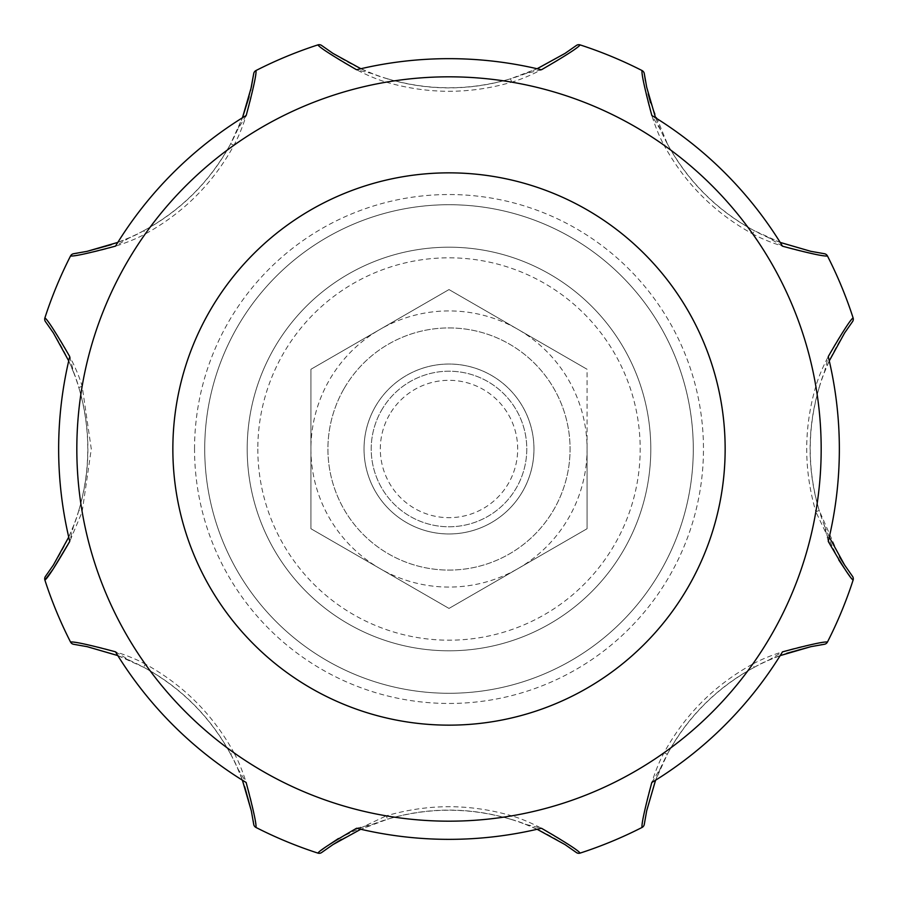 <?xml version="1.0" encoding="UTF-8"?>
<svg xmlns="http://www.w3.org/2000/svg" width="898" height="898" viewBox="0 0 898 898"><rect width="100%" height="100%" fill="white"/><g stroke="black" fill="none" stroke-linecap="round" stroke-linejoin="round"><path stroke-width="0.67" stroke-dasharray="4.49 3.37" d="M115.483 651.813L129.828 660.49A212.422 212.422 0 0 1 237.51 768.172L246.187 782.517M237.51 768.172L242.381 780.171M253.696 824.285C254.213 824.207 247.433 783.213 230.663 754.197L233.985 752.793C250.497 783.236 256.491 827.361 255.975 827.462A424.844 424.844 0 0 0 317.881 853.1L329.285 844.614M230.663 754.197C210.154 716.795 181.205 687.846 143.803 667.337L145.207 664.015C183.405 685.006 212.994 714.595 233.985 752.793M73.715 644.304A4.243 4.243 0 0 1 70.538 642.025C70.538 641.509 114.764 647.492 145.207 664.015A372.176 372.176 0 0 1 82.156 511.77L69.752 541.404M143.803 667.337L117.806 655.585M117.784 655.551L129.828 660.49M69.752 356.573L73.771 372.85A212.422 212.422 0 0 1 73.771 525.15L69.752 541.427M73.771 525.15L68.731 537.105M70.538 642.025A424.844 424.844 0 0 1 44.9 580.119A4.243 4.243 0 0 1 45.54 576.269C45.944 576.583 70.145 542.796 78.811 510.423L82.156 511.77L91.282 449L82.156 386.23L78.811 387.577C70.201 355.238 45.865 321.349 45.54 321.731A4.243 4.243 0 0 1 44.9 317.881C45.237 317.499 72.356 353.06 82.156 386.23A372.176 372.176 0 0 1 145.207 233.985C114.966 250.497 70.527 256.458 70.538 255.975A424.844 424.844 0 0 0 44.9 317.881A424.844 424.844 0 0 1 70.538 255.975M78.811 510.423C90.754 469.474 90.754 428.526 78.811 387.577M68.731 360.895L73.771 372.85M246.187 115.483L237.51 129.828A212.422 212.422 0 0 1 129.828 237.51L115.483 246.187M129.828 237.51L117.829 242.381M73.715 253.696A4.243 4.243 0 0 0 73.703 253.707C73.692 254.19 114.966 247.421 143.803 230.663L145.207 233.985C183.405 212.994 212.994 183.405 233.985 145.207L230.663 143.803L242.438 117.795L237.51 129.828M143.803 230.663C181.205 210.154 210.154 181.205 230.663 143.803M253.696 73.715A4.243 4.243 0 0 1 255.975 70.538C256.491 70.504 250.508 114.854 233.985 145.207A372.176 372.176 0 0 1 386.23 82.156C353.15 72.412 317.555 45.293 317.881 44.9A4.243 4.243 0 0 1 321.731 45.54C321.405 45.91 355.327 70.246 387.577 78.811L386.23 82.156C428.077 94.324 469.923 94.324 511.77 82.156L510.423 78.811L537.105 68.731M249.072 96.793L250.621 90.406M541.427 69.752L525.15 73.771A212.422 212.422 0 0 1 372.85 73.771L356.573 69.752M372.85 73.771L360.895 68.731M387.577 78.811C428.526 90.754 469.474 90.754 510.423 78.811M576.269 45.54A4.243 4.243 0 0 1 580.119 44.9C580.49 45.27 544.996 72.3 511.77 82.156A372.176 372.176 0 0 1 664.015 145.207C647.503 114.966 641.542 70.527 642.025 70.538A4.243 4.243 0 0 1 644.304 73.715A4.243 4.243 0 0 0 642.025 70.538A424.844 424.844 0 0 0 580.119 44.9A424.844 424.844 0 0 1 642.025 70.538M537.15 68.742L525.15 73.771M782.517 246.187L768.172 237.51A212.422 212.422 0 0 1 660.49 129.828L651.813 115.483M660.49 129.828L655.585 117.806M650.567 102.698L667.337 143.803L664.015 145.207C685.006 183.405 714.595 212.994 752.793 233.985L754.197 230.663L780.194 242.415M645.426 80.73L648.188 93.807M667.337 143.803C687.846 181.205 716.795 210.154 754.197 230.663M824.285 253.696A4.243 4.243 0 0 1 827.462 255.975C827.462 256.491 783.236 250.508 752.793 233.985A372.176 372.176 0 0 1 815.844 386.23C825.588 353.15 852.707 317.555 853.1 317.881A4.243 4.243 0 0 1 852.46 321.731C852.09 321.405 827.754 355.327 819.189 387.577L815.844 386.23C803.676 428.077 803.676 469.923 815.844 511.77L819.189 510.423L839.585 556.951M780.216 242.449L768.172 237.51M828.248 541.427L824.229 525.15A212.422 212.422 0 0 1 824.229 372.85L828.248 356.573M824.229 372.85L829.269 360.895M819.189 387.577C807.246 428.526 807.246 469.474 819.189 510.423M844.535 564.921L852.46 576.269A4.243 4.243 0 0 1 853.1 580.119L844.243 568.187M838.754 559.914L815.844 511.77A372.176 372.176 0 0 1 752.793 664.015C783.034 647.503 827.473 641.542 827.462 642.025A424.844 424.844 0 0 0 853.1 580.119A424.844 424.844 0 0 1 827.462 642.025M829.269 537.105L824.229 525.15M651.813 782.517L660.49 768.172A212.422 212.422 0 0 1 768.172 660.49L782.517 651.813M768.172 660.49L780.171 655.619M824.285 644.304A4.243 4.243 0 0 0 824.297 644.293C824.308 643.81 783.034 650.579 754.197 667.337L752.793 664.015C714.595 685.006 685.006 714.595 664.015 752.793L667.337 754.197L655.585 780.194M754.197 667.337C716.795 687.846 687.846 716.795 667.337 754.197M644.304 824.285A4.243 4.243 0 0 1 642.025 827.462C641.509 827.462 647.492 783.236 664.015 752.793A372.176 372.176 0 0 1 511.77 815.844C544.817 825.565 580.445 852.707 580.119 853.1A424.844 424.844 0 0 0 642.025 827.462A424.844 424.844 0 0 1 580.119 853.1A4.243 4.243 0 0 1 576.269 852.46C576.595 852.09 542.639 827.743 510.423 819.189L511.77 815.844C469.923 803.676 428.077 803.676 386.23 815.844L387.577 819.189L360.895 829.269L372.85 824.229A212.422 212.422 0 0 1 525.15 824.229L541.427 828.248M655.551 780.216L660.49 768.172M853.1 317.881A424.844 424.844 0 0 0 827.462 255.975A424.844 424.844 0 0 1 853.1 317.881A4.243 4.243 0 0 1 852.46 321.731M317.881 44.9A424.844 424.844 0 0 0 255.975 70.538A424.844 424.844 0 0 1 317.881 44.9A4.243 4.243 0 0 1 321.731 45.54M525.15 824.229L537.105 829.269M510.423 819.189C469.474 807.246 428.526 807.246 387.577 819.189M332.586 844.85L321.731 852.46A4.243 4.243 0 0 1 317.881 853.1A424.844 424.844 0 0 1 255.975 827.462M338.423 838.541L386.23 815.844M360.177 829.595L341.375 839.405M356.573 828.248L372.85 824.229M587.079 369.28L449 289.571L587.079 369.28L587.079 528.72L449 608.429L310.921 528.72L310.921 369.28L449 289.571L310.921 369.28L310.921 528.72L449 608.429L587.079 528.72L587.079 449A138.079 138.079 0 0 0 379.966 329.42L449 289.571L587.079 369.28L587.079 528.72L518.034 568.58A138.079 138.079 0 0 0 587.079 449L587.079 528.72L449 608.429L310.921 528.72L310.921 369.28L379.966 329.42A138.079 138.079 0 0 0 379.966 568.58A138.079 138.079 0 0 0 518.034 568.58L449 608.429L310.921 528.72L310.921 369.28L449 289.571L587.079 369.28M533.973 449A84.973 84.973 0 0 0 449 364.027A84.973 84.973 0 0 0 364.027 449A84.973 84.973 0 0 0 449 533.973A84.973 84.973 0 0 0 533.973 449M725.146 449A276.146 276.146 0 0 1 310.921 688.149A276.146 276.146 0 0 1 310.921 209.851A276.146 276.146 0 0 1 725.146 449M693.278 449A244.278 244.278 0 0 0 449 204.722A244.278 244.278 0 0 0 204.722 449A244.278 244.278 0 0 0 449 693.278A244.278 244.278 0 0 0 693.278 449M247.197 449A201.803 201.803 0 0 1 549.902 274.238A201.803 201.803 0 0 1 549.902 623.762A201.803 201.803 0 0 1 247.197 449A201.803 201.803 0 0 0 549.902 623.762A201.803 201.803 0 0 0 549.902 274.238A201.803 201.803 0 0 0 247.197 449A201.803 201.803 0 0 0 549.902 623.762A201.803 201.803 0 0 0 549.902 274.238A201.803 201.803 0 0 0 247.197 449M364.027 449A84.973 84.973 0 0 0 491.487 522.58A84.973 84.973 0 0 0 491.487 375.42A84.973 84.973 0 0 0 364.027 449M204.722 449A244.278 244.278 0 0 0 571.139 660.558A244.278 244.278 0 0 0 571.139 237.442A244.278 244.278 0 0 0 204.722 449A244.278 244.278 0 0 0 571.139 660.558A244.278 244.278 0 0 0 571.139 237.442A244.278 244.278 0 0 0 204.722 449A244.278 244.278 0 0 0 571.139 660.558A244.278 244.278 0 0 0 571.139 237.442A244.278 244.278 0 0 0 204.722 449M172.854 449A276.146 276.146 0 0 0 587.079 688.149A276.146 276.146 0 0 0 587.079 209.851A276.146 276.146 0 0 0 172.854 449M375.42 406.513A84.973 84.973 0 0 1 522.58 406.513A84.973 84.973 0 0 1 449 533.973A84.973 84.973 0 0 1 375.42 406.513A84.973 84.973 0 0 1 522.58 406.513A84.973 84.973 0 0 1 449 533.973A84.973 84.973 0 0 1 375.42 406.513M389.519 414.663A68.675 68.675 0 0 0 449 517.675A68.675 68.675 0 0 0 508.481 414.663A68.675 68.675 0 0 0 389.519 414.663M344.147 388.464A121.084 121.084 0 0 1 553.853 388.464A121.084 121.084 0 0 1 449 570.084A121.084 121.084 0 0 1 344.147 388.464A121.084 121.084 0 0 1 553.853 388.464A121.084 121.084 0 0 1 449 570.084A121.084 121.084 0 0 1 344.147 388.464M381.639 410.105A77.778 77.778 0 0 1 516.361 410.105A77.778 77.778 0 0 1 449 526.778A77.778 77.778 0 0 1 381.639 410.105A77.778 77.778 0 0 1 516.361 410.105A77.778 77.778 0 0 1 449 526.778A77.778 77.778 0 0 1 381.639 410.105M45.54 576.269A4.243 4.243 0 0 0 44.9 580.119M194.54 449A254.46 254.46 0 0 1 576.235 228.631A254.46 254.46 0 0 1 576.235 669.369A254.46 254.46 0 0 1 194.54 449M306.577 792.855A372.176 372.176 0 0 0 360.895 810.602M576.269 852.46A4.243 4.243 0 0 0 580.119 853.1M257.816 449A191.184 191.184 0 0 0 544.592 614.569A191.184 191.184 0 0 0 544.592 283.431A191.184 191.184 0 0 0 257.816 449"/><path stroke-width="1.35" d="M242.381 780.171L251.339 810.905L253.696 824.285A4.243 4.243 0 0 0 253.707 824.297A4.243 4.243 0 0 0 255.975 827.462C256.559 824.207 253.27 809.233 246.131 782.517M253.124 820.637L253.707 824.297A4.243 4.243 0 0 0 255.975 827.462A424.844 424.844 0 0 0 317.881 853.1C319.778 850.361 332.687 842.077 356.585 828.259A390.338 390.338 0 0 0 541.427 828.248C565.313 842.077 578.222 850.361 580.119 853.1A424.844 424.844 0 0 0 642.025 827.462C641.43 824.106 644.685 809.12 651.802 782.506M117.806 655.585L87.196 646.683L73.715 644.304A4.243 4.243 0 0 1 70.538 642.025C73.894 641.43 88.88 644.685 115.494 651.802M68.731 537.105L53.397 565.033L45.54 576.269A4.243 4.243 0 0 0 44.9 580.119A424.844 424.844 0 0 0 70.538 642.025A4.243 4.243 0 0 0 73.715 644.304L87.229 646.683L117.784 655.551M246.187 782.517A390.338 390.338 0 0 1 115.483 651.813M782.517 651.813A390.338 390.338 0 0 1 651.813 782.517M780.171 655.619L810.905 646.661L824.285 644.304A4.243 4.243 0 0 0 824.297 644.293A4.243 4.243 0 0 0 827.462 642.025C824.207 641.441 809.233 644.73 782.517 651.869M820.637 644.876L824.297 644.293A4.243 4.243 0 0 0 827.462 642.025A424.844 424.844 0 0 0 853.1 580.119C850.361 578.222 842.077 565.313 828.259 541.415A390.338 390.338 0 0 0 828.248 356.573C842.077 332.687 850.361 319.778 853.1 317.881A424.844 424.844 0 0 0 827.462 255.975C824.106 256.57 809.12 253.315 782.506 246.198M651.813 115.483A390.338 390.338 0 0 1 782.517 246.187M655.585 117.806L646.695 87.218L644.304 73.715A4.243 4.243 0 0 0 642.025 70.538C641.43 73.827 644.697 88.801 651.836 115.472M642.025 70.538A424.844 424.844 0 0 0 580.119 44.9C578.177 47.695 565.269 55.979 541.427 69.775A390.338 390.338 0 0 0 356.573 69.752C332.687 55.923 319.778 47.639 317.881 44.9A424.844 424.844 0 0 0 255.975 70.538C256.57 73.894 253.315 88.88 246.198 115.494M115.483 246.187A390.338 390.338 0 0 1 246.187 115.483M117.829 242.381L87.095 251.339L73.715 253.696A4.243 4.243 0 0 0 73.703 253.707A4.243 4.243 0 0 0 70.538 255.975C73.793 256.559 88.767 253.27 115.483 246.131M77.363 253.124L73.703 253.707A4.243 4.243 0 0 0 70.538 255.975A424.844 424.844 0 0 0 44.9 317.881C47.639 319.778 55.923 332.687 69.741 356.585A390.338 390.338 0 0 0 69.752 541.427C55.923 565.313 47.639 578.222 44.9 580.119L53.173 569.04L69.752 541.404M45.54 321.731A4.243 4.243 0 0 1 44.9 317.881A4.243 4.243 0 0 0 45.54 321.731L53.397 332.967L68.731 360.895M250.621 90.406L253.696 73.715L251.317 87.229L242.449 117.784L249.072 96.793M253.696 73.715A4.243 4.243 0 0 1 255.975 70.538A4.243 4.243 0 0 0 253.696 73.715M360.895 68.731L332.967 53.397L321.731 45.54A4.243 4.243 0 0 0 317.881 44.9M537.105 68.731L565.055 53.375L576.269 45.54A4.243 4.243 0 0 1 580.119 44.9A4.243 4.243 0 0 0 576.269 45.54L565.033 53.409L537.15 68.742M644.304 73.715L645.426 80.73M648.188 93.807L650.567 102.698M780.194 242.415L810.804 251.317L824.285 253.696A4.243 4.243 0 0 1 827.462 255.975A4.243 4.243 0 0 0 824.285 253.696L810.771 251.317L780.216 242.449M829.269 360.895L844.603 332.967L852.46 321.731A4.243 4.243 0 0 0 853.1 317.881M844.243 568.187L838.754 559.914M839.585 556.951L844.535 564.921M852.46 576.269A4.243 4.243 0 0 1 853.1 580.119A4.243 4.243 0 0 0 852.46 576.269L844.603 565.033L829.269 537.105M655.585 780.194L646.683 810.804L644.304 824.285A4.243 4.243 0 0 1 642.025 827.462A4.243 4.243 0 0 0 644.304 824.285L646.683 810.771L655.551 780.216M537.105 829.269L565.033 844.603L576.269 852.46A4.243 4.243 0 0 0 580.119 853.1M329.285 844.614L338.423 838.541M321.731 852.46A4.243 4.243 0 0 1 317.881 853.1A4.243 4.243 0 0 0 321.731 852.46L332.967 844.603L360.177 829.595M341.375 839.405L332.586 844.85M725.146 449A276.146 276.146 0 0 1 449 725.146A276.146 276.146 0 0 1 172.854 449A276.146 276.146 0 0 1 449 172.854A276.146 276.146 0 0 1 725.146 449M172.854 449A276.146 276.146 0 0 0 587.079 688.149A276.146 276.146 0 0 0 587.079 209.851A276.146 276.146 0 0 0 172.854 449M253.707 824.297L253.707 824.297A4.243 4.243 0 0 0 255.975 827.462M360.895 810.602A372.176 372.176 0 0 1 76.824 449A372.176 372.176 0 0 1 478.623 78.003A372.176 372.176 0 0 1 816.462 508.055A372.176 372.176 0 0 1 360.895 810.602A372.176 372.176 0 0 0 386.23 815.844M73.703 253.707A4.243 4.243 0 0 0 70.538 255.975M824.297 644.293A4.243 4.243 0 0 0 827.462 642.025M233.985 752.793A372.176 372.176 0 0 0 306.577 792.855M244.66 786.659L251.339 810.905M111.341 244.66L87.095 251.339M786.659 653.34L810.905 646.661"/></g></svg>
